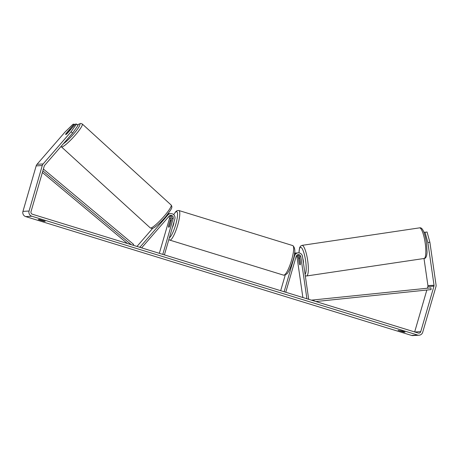 <?xml version="1.0" encoding="UTF-8"?>
<svg xmlns="http://www.w3.org/2000/svg" width="459" height="459" viewBox="0 0 459 459"><rect width="100%" height="100%" fill="white"/><g stroke="black" fill="none" stroke-linecap="round" stroke-linejoin="round"><path stroke-width="0.69" d="M297.679 254.734A2.433 2.375 -93.4 0 1 299.52 256.759L300.484 263.403A3.477 0.763 81.5 0 1 300.083 264.814A3.477 0.763 81.5 0 1 299.262 263.477L299.337 263.466M307.891 299.073L308.649 298.958L302.498 256.432A4.177 4.074 86.6 0 0 294.563 255.829L284.127 291.752M294.403 254.039A4.177 4.074 -93.4 0 1 296.921 252.943L298.218 252.863M302.877 297.524L297.002 256.908A2.433 2.375 86.6 0 0 296.474 255.703M306.905 298.769L300.817 256.679A2.433 2.375 86.6 0 0 296.193 256.329L285.756 292.251M285.217 275.107L280.684 290.69M296.313 253.024A4.177 4.074 86.6 0 0 294.517 253.27M299.262 263.477L298.298 256.833A2.433 2.375 86.6 0 0 297.088 255.049M299.75 258.882L300.461 263.799A3.477 0.763 81.5 0 1 300.083 264.814A3.477 0.763 81.5 0 1 300.071 264.814A3.477 0.763 81.5 0 1 299.394 263.868L298.683 258.951A3.477 0.763 81.5 0 1 299.061 257.935A3.477 0.763 81.5 0 1 299.073 257.929A3.477 0.763 81.5 0 1 299.75 258.882L299.825 258.87M136.983 246.437L152.727 228.289M139.134 247.103L140.075 247.045L167.891 214.978A4.177 4.074 -93.4 0 1 174.845 218.96L164.408 254.883M170.691 213.59L169.394 213.67A4.177 4.074 86.6 0 0 167.724 214.146M168.929 216.407A2.433 2.375 -93.4 0 1 169.4 218.691L159.336 253.322M141.63 247.871L169.164 216.137A2.433 2.375 -93.4 0 1 173.215 218.461L162.779 254.384M169.555 215.776A2.433 2.375 -93.4 0 1 170.696 218.61L168.568 225.943A3.477 0.717 -72.9 0 0 168.734 227.228A3.477 0.717 -72.9 0 0 169.79 225.868L171.918 218.536A2.433 2.375 86.6 0 0 170.151 215.46M168.172 213.745L168.028 213.751A4.177 4.074 -93.4 0 1 168.786 213.751M140.643 247.567L140.075 247.045M70.267 129.34A3.477 0.539 132.4 0 1 70.359 129.363A3.477 0.539 132.4 0 1 70.158 130.046L66.939 133.758A3.477 0.539 132.4 0 1 65.763 134.527A3.477 0.539 132.4 0 1 65.671 134.504A3.477 0.539 132.4 0 1 65.872 133.821L69.085 130.115A3.477 0.539 132.4 0 1 70.267 129.34M427.863 242.541L425.045 232.294L427.059 231.996L429.876 242.243L427.863 242.541L434.036 285.246A2.088 2.037 -93.4 0 1 433.973 286.146L420.754 331.65A2.088 2.037 -93.4 0 1 418.218 333.045L32.382 214.227A2.088 2.037 -93.4 0 1 31.011 211.628L44.23 166.124A2.088 2.037 -93.4 0 1 44.655 165.338L72.591 133.139L71.07 131.75L76.504 124.045L78.024 125.433L72.591 133.139M39.394 219.482L45.252 221.284L44.127 221.353L38.269 219.551L39.394 219.482M402.566 331.163L398.085 330.354L403.937 332.155L405.062 332.086L402.566 331.163M429.876 242.243L436.05 284.947A4.177 4.074 -93.4 0 1 435.924 286.749L422.705 332.247A4.177 4.074 -93.4 0 1 419.05 335.213L412.945 335.581A4.177 4.074 -93.4 0 1 411.534 335.414L25.693 216.596A4.177 4.074 -93.4 0 1 22.95 211.392L36.169 165.894A4.177 4.074 -93.4 0 1 37.024 164.316L64.96 132.117L73.038 124.251L74.157 124.182L66.05 133.529A3.477 0.539 132.4 0 0 65.671 134.504A3.477 0.539 132.4 0 0 67.272 133.454L75.379 124.108L76.504 124.045M419.05 335.213A4.177 4.074 -93.4 0 1 417.638 335.047L31.803 216.229A4.177 4.074 -93.4 0 1 29.06 211.025L42.28 165.527A4.177 4.074 -93.4 0 1 43.135 163.949L71.07 131.75M419.44 227.876A15.48 3.391 -98.5 0 1 419.509 227.865L419.715 227.842C422.343 227.205 424.598 232.082 426.48 242.461L427.077 252.324C426.761 256.518 425.757 258.572 424.064 258.492A15.48 3.391 -98.5 0 0 425.16 242.828A15.48 3.391 -98.5 0 0 419.572 227.859A15.48 3.391 -98.5 0 0 419.509 227.865L301.993 245.364A15.48 3.391 81.5 0 1 302.056 245.353A15.48 3.391 81.5 0 1 307.65 260.322A15.48 3.391 81.5 0 1 306.555 275.985L424.064 258.492A15.48 3.391 -98.5 0 1 424.001 258.497L427.926 285.613A2.088 2.037 -93.4 0 1 427.863 286.514L427.398 288.126M426.841 290.031L414.666 331.949M74.806 124.773L74.157 124.182M427.059 231.996L425.045 232.294M423.938 232.254L424.718 232.139L423.909 232.185M404.081 331.668L403.937 332.155M44.271 220.859L44.127 221.353M302.797 258.497A3.477 0.763 81.5 0 1 303.491 263.288M173.921 222.139A3.477 0.717 107.1 0 1 173.45 224.761A3.477 0.717 107.1 0 1 172.389 227.417M169.916 221.559A3.477 0.717 107.1 0 1 170.782 220.578A3.477 0.717 107.1 0 1 170.989 221.496L169.606 226.253A3.477 0.717 107.1 0 1 168.734 227.228A3.477 0.717 107.1 0 1 168.533 226.316L169.916 221.559M430.921 287.862L311.718 300.117L430.921 287.862L431.099 289.595L315.895 301.534M314.008 299.979L314.111 300.984M42.383 172.481L127.378 243.482M42.859 170.834L131.268 244.681M43.387 169.027L133.667 244.446L133.047 245.226M294.064 255.858L294.563 255.829M299.52 256.759L300.817 256.679M297.002 256.908L298.298 256.833M167.03 215.03L167.891 214.978M171.918 218.536L173.215 218.461M169.4 218.691L170.696 218.61M82.253 123.97L171.138 205.024A15.48 2.404 132.4 0 1 163.301 217.17A15.48 2.404 132.4 0 1 150.684 228.014A15.48 2.404 132.4 0 1 150.271 227.899L61.391 146.846A15.48 2.404 -47.6 0 0 61.799 146.96A15.48 2.404 -47.6 0 0 74.415 136.116A15.48 2.404 -47.6 0 0 82.253 123.97L80.612 123.419L77.433 124.894M77.485 124.934A13.741 2.134 132.4 0 1 79.447 123.999A13.741 2.134 132.4 0 1 75.219 132.106A13.741 2.134 132.4 0 1 63.445 143.684M411.534 335.414L417.638 335.047M25.693 216.596L31.803 216.229M37.024 164.316L43.135 163.949M414.838 332.006L420.754 331.65M427.863 286.514L433.973 286.146M427.926 285.613L434.036 285.246M22.95 211.392L29.06 211.025M36.169 165.894L42.28 165.527M305.074 274.264A13.741 3.012 -98.5 0 0 305.419 259.501A13.741 3.012 -98.5 0 0 300.628 247.326A13.741 3.012 -98.5 0 0 299.004 252.892M305.304 275.848L306.555 275.985A15.48 3.391 81.5 0 1 306.486 275.991M291.58 260.167A15.48 3.196 -72.9 0 0 292.739 245.576C295.464 247.745 295.51 252.777 292.865 260.678C290.57 267.861 288.522 272.319 286.72 274.052L283.622 275.165A15.48 3.196 -72.9 0 0 291.58 260.167M292.739 245.576L178.872 210.509A15.48 3.196 107.1 0 1 177.713 225.105A15.48 3.196 107.1 0 1 169.761 240.103L283.622 275.165M169.377 237.779A13.741 2.834 -72.9 0 0 175.705 224.623A13.741 2.834 -72.9 0 0 177.432 212.838A13.741 2.834 -72.9 0 0 173.737 214.732M295.699 253.012L294.403 253.093M171.138 205.024C172.917 207.594 171.425 208.96 166.439 215.753C161.149 222.271 153.799 228.846 151.912 228.45L150.271 227.899M61.047 146.444L61.391 146.846M301.993 245.364L300.502 246.173L299.618 247.734L298.935 252.886M299.061 257.935L299.681 257.843M178.872 210.509L177.174 210.618L175.797 211.61L173.686 214.68M171.282 220.733L170.782 220.578M168.855 239.581L169.761 240.103"/></g></svg>
